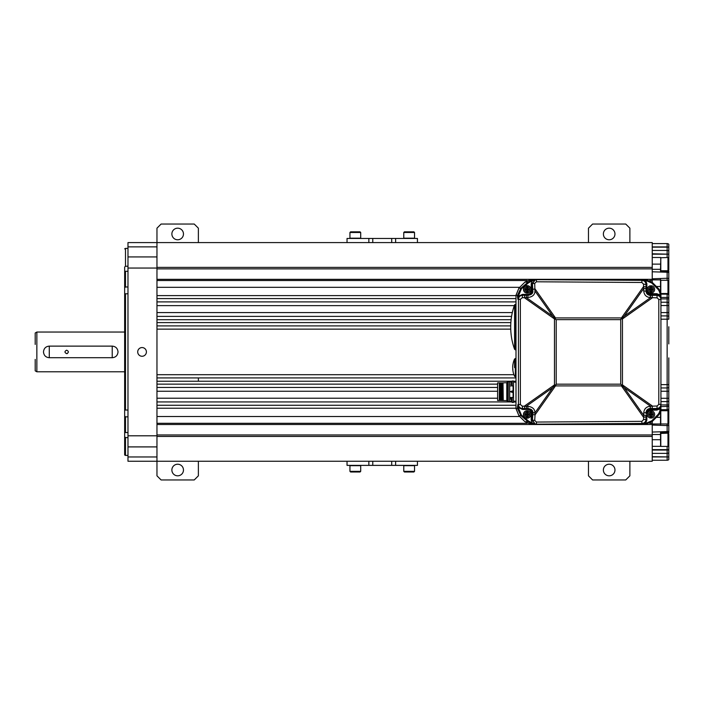 <?xml version="1.0" encoding="UTF-8"?>
<svg xmlns="http://www.w3.org/2000/svg" width="704" height="704" viewBox="0 0 704 704"><rect width="100%" height="100%" fill="white"/><g stroke="black" fill="none" stroke-linecap="round" stroke-linejoin="round"><path stroke-width="1.06" d="M118.026 351.921C117.656 355.467 115.72 357.403 112.226 357.711L49.28 357.711L112.226 357.711L112.226 346.122L49.28 346.122L112.226 346.122C115.711 346.43 117.647 348.366 118.026 351.921M49.28 357.711C45.786 357.403 43.859 355.467 43.481 351.921C43.85 348.366 45.786 346.438 49.28 346.122L49.28 357.711M35.2 359.401L35.2 370.841L36.854 371.791L36.854 332.042L124.661 332.042M35.2 344.432L35.2 332.992L36.854 332.042M66.669 353.654C68.922 352.51 68.922 351.349 66.669 350.178C64.425 351.358 64.425 352.519 66.669 353.654A1.742 1.742 0 0 0 67.382 353.505M127.978 266.253L125.488 266.253L124.661 267.036L124.661 454.969L124.661 436.797L125.488 437.589L125.488 455.444L127.978 455.444M124.661 267.036L124.661 271.225L125.488 271.286L125.488 286.986L124.661 287.83L124.661 271.225M124.661 287.83L124.661 293.489L125.488 293.788L125.488 410.045L124.661 410.353L124.661 293.489M124.661 410.353L124.661 416.002L125.488 416.847L125.488 432.555L124.661 432.617L124.661 416.002M124.661 432.617L124.661 436.797M127.978 437.589L125.488 437.589M127.978 432.555L125.488 432.555M127.978 416.847L125.488 416.847M127.978 410.045L125.488 410.045M127.978 293.788L125.488 293.788M127.978 286.986L125.488 286.986M127.978 271.286L125.488 271.286M127.978 248.389L125.488 248.389L125.488 266.253M127.978 246.875L127.978 242.59L156.966 242.59L156.966 461.243L127.978 461.243L127.978 246.875L156.966 246.875M146.406 351.921A4.347 4.347 0 0 1 142.058 356.268A4.347 4.347 0 0 1 137.711 351.921A4.347 4.347 0 0 1 142.058 347.565A4.347 4.347 0 0 1 146.406 351.921M372.768 461.243L372.768 465.379L347.037 465.379L347.037 461.243L652.238 461.243L652.238 434.966L156.966 434.966M667.146 423.975L667.146 431.578L652.238 432.062L652.238 434.509L652.238 421.485L652.238 436.445L156.966 436.445M156.966 268.875L652.238 268.875L652.238 267.388L652.238 282.348L652.238 242.59L156.966 242.59L156.966 228.184L161.102 224.039L194.234 224.039L198.378 228.184L198.378 242.59M368.852 465.379L368.852 461.243L156.966 461.243L156.966 475.816L161.102 479.961L194.234 479.961L198.378 475.816L198.378 461.243M668.8 432.819L668.8 425.146A2.482 1.69 180 0 1 667.146 425.577L652.238 425.049L652.238 424.503L156.966 424.503M652.238 423.306L649.748 423.306M527.032 423.306L156.966 423.306L156.966 416.522L519.719 416.522M508.235 382.149L508.235 401.192L507.214 401.192L507.214 382.149L508.235 382.149A0.827 0.827 0 0 1 509.67 382.149L509.67 384.12L511.465 384.12L509.661 384.085L509.661 385.88L512.125 385.871M497.605 384.138L156.966 384.138L156.966 381.234L512.019 381.234M513.506 381.234L515.997 381.234M497.605 391.257L156.966 391.257L156.966 387.446L497.605 387.446M646.853 416.522L646.026 416.522M511.887 401.94L156.966 401.94L156.966 398.218L497.605 398.218M511.764 398.218L509.661 398.218M515.997 408.232L156.966 408.232L156.966 405.258L515.997 405.258M515.997 377.925L156.966 377.925L156.966 374.695L513.911 374.695M511.113 319.704L156.966 319.704L156.966 322.599L510.858 322.599M512.318 312.576L156.966 312.576L156.966 316.386L511.57 316.386M646.853 287.32L646.026 287.32M519.719 287.32L156.966 287.32L156.966 280.526L527.032 280.526M652.238 280.526L649.748 280.526M515.997 298.584L156.966 298.584L156.966 295.601L515.997 295.601M514.316 305.624L156.966 305.624L156.966 301.893L515.997 301.893M510.734 329.138L156.966 329.138L156.966 325.908L510.708 325.908M660.519 271.374L667.146 271.374L667.146 278.265L652.238 278.784L652.238 279.338L156.966 279.338M652.238 267.388L156.966 267.388M667.146 246.902L668.8 247.148L668.8 244.218A2.482 2.482 0 0 0 667.146 243.584L652.238 243.584L667.146 243.584L667.146 246.902L652.238 246.902M652.238 254.188L668.8 254.188L668.8 258.333L667.973 257.497L667.973 270.75L660.792 270.75L660.792 257.497L660.519 269.324L652.238 269.324L652.238 271.779L667.146 272.254A2.482 1.822 180 0 1 668.8 272.721L668.8 281.107L667.973 280.28L667.973 293.524L660.801 293.524L660.792 280.28L667.973 280.28M652.238 436.445L652.238 434.509L660.519 434.509L660.598 446.336M668.8 377.08L668.8 357.878L668.8 377.08M668.8 357.878L668.8 409.05A2.482 2.482 0 0 1 667.146 409.684L660.88 409.684M668.8 445.588L668.8 433.99L667.973 433.162L667.973 446.415L668.8 445.588L668.8 456.931L652.238 456.685M668.8 459.615L668.8 456.931L667.146 456.931L667.146 460.249L652.238 460.249L667.146 460.249A2.482 2.482 0 0 0 668.8 459.615M668.8 425.146L668.624 423.324M668.8 423.139L668.8 411.462L667.973 410.722L667.973 423.975L668.8 423.324M668.8 411.55L668.8 409.05A2.482 2.482 0 0 1 667.146 409.684L667.146 410.722M660.933 315.894L667.146 315.894L667.146 319.202L668.8 319.202L668.8 312.576L667.146 312.576L667.146 315.894A2.482 2.482 0 0 1 668.8 316.518M668.8 281.107L668.8 312.576M668.8 272.721L668.8 271.014M652.238 247.148L668.8 247.148L668.8 254.188L652.238 253.774M668.8 343.922L668.8 326.753M660.933 384.63L668.8 384.63L668.8 382.096M660.519 271.779L660.519 269.324M660.519 292.318L660.519 278.784M668.8 272.008A2.482 2.482 0 0 0 667.146 271.374L667.146 270.75M660.88 294.149L667.146 294.149A2.482 2.482 0 0 1 668.8 294.782A2.482 2.482 0 0 0 667.146 294.149L667.146 293.524M660.933 302.227L667.146 302.227A2.482 2.482 0 0 1 668.8 302.861A2.482 2.482 0 0 0 667.146 302.227L667.146 312.576L660.933 312.576M652.238 279.866L660.519 279.866M668.8 258.13A2.482 2.482 0 0 0 668.21 257.743M660.519 257.497L652.238 257.497M663.001 409.684L663.001 410.722M663.001 432.458L663.001 433.162M663.001 294.149L663.001 293.524M663.001 271.374L663.001 270.75M667.146 433.162L667.146 432.458L660.519 432.458M668.8 452.742A2.482 2.482 0 0 1 667.146 453.376L667.146 456.685M652.238 453.376L667.146 453.376L667.146 449.645L652.238 449.645M652.238 446.336L660.519 446.336M660.519 434.509L660.519 432.062M660.519 425.049L660.519 411.514M668.8 431.825A2.482 2.482 0 0 1 667.146 432.458L667.146 431.578A2.482 1.822 180 0 0 668.8 431.112M660.519 423.975L652.238 423.975M660.933 401.606L667.146 401.606L667.146 404.923L660.933 404.923M668.8 400.981A2.482 2.482 0 0 1 667.146 401.606L667.146 398.297L660.933 398.297M652.238 456.931L667.146 456.931M668.8 387.314A2.482 2.482 0 0 1 667.146 387.948L660.933 387.948M668.8 251.09A2.482 2.482 0 0 0 667.146 250.457L667.146 253.774M652.238 250.457L667.146 250.457L667.146 247.148M667.973 410.722L660.713 410.731M667.973 423.975L660.792 423.975L660.792 410.318L663.001 410.309M667.973 433.162L660.519 433.444M667.973 446.415L660.792 446.415L660.792 433.083L663.001 433.083M667.973 270.75L668.8 269.922L668.8 258.333M372.768 465.379L417.437 465.379L417.437 461.243L395.622 461.243L395.622 465.379M395.622 242.59L417.437 242.59L417.437 238.454L395.622 238.454L395.622 242.59M368.852 238.454L347.037 238.454L347.037 242.59L368.852 242.59L368.852 238.454L395.622 238.454M409.156 231.827L404.43 231.827L403.77 232.487L414.542 232.487L413.873 231.827L409.156 231.827M414.542 232.487L414.542 238.172L403.77 238.172L403.77 232.487M355.318 231.827L350.601 231.827L349.941 232.487L360.703 232.487L360.043 231.827L355.318 231.827M360.703 232.487L360.703 238.172L349.941 238.172L349.941 232.487M355.318 472.006L360.043 472.006L360.703 471.346L349.941 471.346L350.601 472.006L355.318 472.006M349.941 471.346L349.941 465.661L360.703 465.661L360.703 471.346M409.156 472.006L413.873 472.006L414.542 471.346L403.77 471.346L404.43 472.006L409.156 472.006M403.77 471.346L403.77 465.661L414.542 465.661L414.542 471.346M198.378 377.925L198.378 381.234M177.672 464.226A5.799 5.799 0 0 1 183.471 470.017A5.799 5.799 0 0 1 177.672 475.816A5.799 5.799 0 0 1 171.873 470.017A5.799 5.799 0 0 1 177.672 464.226M177.672 228.184A5.799 5.799 0 0 1 183.471 233.983A5.799 5.799 0 0 1 177.672 239.774A5.799 5.799 0 0 1 171.873 233.983A5.799 5.799 0 0 1 177.672 228.184M588.465 461.243L588.465 475.816L592.601 479.961L625.733 479.961L629.878 475.816L629.878 461.243M588.465 242.59L588.465 228.184L592.601 224.039L625.733 224.039L629.878 228.184L629.878 242.59M609.171 464.226A5.799 5.799 0 0 1 614.97 470.017A5.799 5.799 0 0 1 609.171 475.816A5.799 5.799 0 0 1 603.372 470.017A5.799 5.799 0 0 1 609.171 464.226M609.171 228.184A5.799 5.799 0 0 1 614.97 233.983A5.799 5.799 0 0 1 609.171 239.774A5.799 5.799 0 0 1 603.372 233.983A5.799 5.799 0 0 1 609.171 228.184M646.026 419.223A4.84 4.84 0 0 0 646.853 419.003M646.853 284.83A4.84 4.84 0 0 0 646.026 284.61M524.682 282.357L518.91 288.13L515.997 295.161L515.997 408.672L518.91 415.703L524.682 421.476M531.705 424.389L645.216 424.389M535.383 424.248L536.562 424.16L535.19 423.984L531.951 420.077L531.951 412.711C531.758 410.291 530.323 408.927 527.622 408.619L527.982 408.593C531.3 408.936 532.928 410.282 532.884 412.632L534.943 412.878L535.058 414.876L532.787 414.524L532.444 420.05L535.163 424.072L532.215 422.972L531.194 420.077L531.194 412.711C531.045 410.775 529.857 409.693 527.622 409.446L522.518 409.446L518.232 407.502L517.915 404.554L517.475 407.502L518.232 407.502L521.426 415.061L528.484 421.001L532.215 422.972L531.995 423.755L536.562 424.16M652.247 421.476L658.02 415.703A9.935 9.935 0 0 0 660.933 408.874L660.933 298.373M659.366 414.031L660.66 410.995L659.366 414.031M660.73 410.678L660.933 408.681L660.73 410.678M660.933 297.898L660.933 295.425M660.933 295.161L660.73 293.154L660.933 295.161L660.106 294.976L660.933 298.69L660.933 295.161L660.15 295.108M660.66 292.838L659.366 289.81L660.66 292.838M536.888 424.178L641.907 423.491C644.406 423.236 645.779 421.854 646.026 419.346L646.026 420.156C645.797 422.646 644.424 424.028 641.907 424.292L645.612 424.292L652.335 421.388L645.286 424.389L531.203 424.389L524.938 421.731L518.945 415.738L515.997 408.452L515.997 295.381L518.945 288.094L524.938 282.102L531.203 279.453L645.286 279.453L652.203 282.313L658.02 288.138M645.216 279.453L531.705 279.453M526.865 291.095L527.674 289.978M527.771 289.881L528.906 289.23M555.482 384.894L554.47 384.894A12.426 1.417 54.8 0 0 554.893 385.493A12.426 1.417 35.2 0 0 555.482 385.906L556.204 384.173L620.726 384.173L620.726 319.66L556.204 319.66L556.204 384.173M624.175 387.622L622.037 385.493A12.426 1.417 -54.8 0 0 622.45 384.894L621.438 384.894L621.438 385.906L555.482 385.906L535.058 414.876L534.714 420.394L536.422 422.048L641.89 421.353L643.535 419.69L643.746 415.378L624.175 387.622L650.558 406.234L657.149 406.006L658.794 404.351L658.794 299.482L657.149 297.836L650.329 297.598C646.325 297.194 644.134 294.985 643.746 290.972L643.535 284.143L641.89 282.48L536.422 281.785L534.714 283.439L534.943 290.963L552.754 316.21L554.893 318.34A12.426 1.417 125.2 0 0 554.47 318.938L556.204 319.66M524.726 408.602L522.518 408.619C519.605 408.294 518.065 406.938 517.915 404.554L518.434 404.51C518.663 406.956 520.054 408.329 522.606 408.61L522.262 406.129L526.258 406.314L526.46 408.593L524.726 408.602L524.383 406.12L554.47 384.894L554.47 318.938L524.383 297.713L522.262 297.704L520.353 299.323L520.353 404.51L522.262 406.129M552.754 387.622L534.952 412.834C534.926 409.077 532.541 406.903 527.78 406.314L526.258 406.314L552.754 387.622L554.893 385.493M527.78 406.314L527.982 408.593L526.46 408.593M534.952 412.834L531.194 412.711M621.438 384.894L620.726 384.173M621.438 318.938L622.45 318.938A12.426 1.417 -125.2 0 0 622.037 318.34A12.426 1.417 -144.8 0 0 621.438 317.926L620.726 319.66M622.037 385.493A12.426 1.417 -35.2 0 1 621.438 385.906L643.535 417.243L646.026 416.891L646.026 419.346L646.026 415.175L643.746 415.378L643.746 412.861C644.134 408.848 646.325 406.639 650.329 406.234L650.135 408.514L656.814 408.487C659.322 408.232 660.695 406.85 660.933 404.351L660.933 405.152C660.686 407.669 659.314 409.05 656.814 409.288L650.135 409.332C647.636 409.596 646.263 410.969 646.026 413.477L646.026 412.658C646.263 410.15 647.636 408.769 650.135 408.514L650.144 410.159C648.146 410.37 647.046 411.47 646.853 413.477L646.853 420.156L645.586 423.465L641.907 424.292L641.89 421.353M643.746 412.861L646.026 412.658L646.026 413.477M658.794 404.351L660.933 404.351L660.933 408.672L660.933 405.152L660.106 408.857L656.823 410.115L650.144 410.159M650.496 416.117A1.742 1.742 0 0 0 651.49 416.117M651.49 412.782A1.742 1.742 0 0 0 650.496 412.782M645.612 424.292L645.586 423.465L651.746 420.798L657.439 415.114A9.108 9.108 0 0 0 660.106 408.857L660.933 408.874M643.746 290.972L646.026 291.174L646.026 290.356C646.263 292.864 647.636 294.246 650.135 294.501L656.814 294.545C659.296 294.774 660.669 296.155 660.933 298.69L660.933 299.482C660.695 296.982 659.322 295.61 656.814 295.346L650.135 295.319C647.636 295.064 646.263 293.691 646.026 291.174L646.026 284.486C645.779 281.978 644.406 280.597 641.907 280.342L535.163 279.646L531.995 280.078L527.965 282.234L524.938 282.102M657.149 297.836L656.823 293.718L660.106 294.976A9.108 9.108 0 0 0 657.439 288.719L651.746 283.034L645.586 280.368L646.853 283.677L646.026 283.677L646.026 284.486L643.535 284.143M650.329 297.598L650.144 293.674C648.146 293.462 647.046 292.362 646.853 290.356L646.853 283.677M650.364 295.319L650.558 297.598L624.175 316.21L622.037 318.34M531.194 291.122L531.194 283.765L532.215 280.861L528.484 282.841L521.426 288.781L518.232 296.331L517.475 296.331L517.915 299.288L518.232 296.331L522.518 294.386L527.622 294.386C529.857 294.149 531.045 293.058 531.194 291.122L532.884 291.201C532.928 293.55 531.3 294.906 527.982 295.249L527.622 295.214C530.323 294.906 531.758 293.542 531.951 291.122L531.951 283.765L535.19 279.849L532.444 283.782L532.884 291.166M555.482 318.938L555.482 317.926A12.426 1.417 144.8 0 0 554.893 318.34M534.952 290.998C534.926 294.756 532.541 296.93 527.78 297.528L527.982 295.249L522.606 295.222C520.054 295.504 518.663 296.877 518.434 299.323L518.434 404.51L520.353 404.51M527.78 297.528L524.383 297.713L524.726 295.231M527.622 409.446L527.622 408.619L522.518 408.619L522.518 409.446M526.68 416.117A1.742 1.742 0 0 0 527.674 416.117M527.674 412.782A1.742 1.742 0 0 0 526.68 412.782M531.203 424.389L535.163 424.072M646.026 420.156L646.853 420.156M645.418 423.526L645.366 424.301M524.938 421.731L527.965 421.608L531.995 423.755M515.997 408.452L517.475 408.399L520.916 415.668L527.965 421.608L528.484 421.001M521.426 288.781L520.916 288.174L517.475 295.434L515.997 295.381M526.68 291.051A1.742 1.742 0 0 0 527.674 291.051M528.845 289.881A1.742 1.742 0 0 0 528.845 288.886M527.674 287.716A1.742 1.742 0 0 0 526.68 287.716M531.995 280.078L532.215 280.861L536.888 279.655M535.163 279.761L536.562 279.673M641.89 282.48L641.907 279.541L645.586 280.368L645.612 279.541L641.907 279.541C644.424 279.796 645.788 281.178 646.026 283.677M645.366 279.532L645.418 280.306M650.496 291.051A1.742 1.742 0 0 0 651.49 291.051M652.661 289.881A1.742 1.742 0 0 0 652.661 288.886M651.49 287.716A1.742 1.742 0 0 0 650.496 287.716M660.933 294.967A9.935 9.935 0 0 0 658.02 288.13L652.335 282.445L645.612 279.541M527.622 294.386L527.622 295.214L522.518 295.214L522.518 294.386M520.353 299.323L517.915 299.288C518.065 296.903 519.596 295.548 522.518 295.214L522.262 297.704M660.783 406.604L667.146 406.375L667.146 409.684M660.933 408.672L660.15 408.725M514.562 367.655L514.562 359.022L514.562 367.655M513.234 372.416A20.706 20.706 0 0 0 514.562 376.279L515.319 376.763L515.319 358.547L514.562 359.022A20.706 20.706 0 0 0 513.234 362.894L513.049 363.889A20.68 20.68 0 0 0 513.049 371.422L513.234 372.416L513.049 371.422M512.75 366.291A20.865 5.755 0 0 0 512.662 366.476A20.759 20.759 0 0 0 512.644 366.81L512.723 366.81M512.89 364.883L512.811 364.883A20.759 20.759 0 0 0 512.767 365.218A20.662 5.667 180 0 0 512.829 365.402M512.829 368.738L512.926 369.978M512.908 369.794L512.838 368.922M526.68 287.021L526.68 288.886L525.149 288.886L525.149 289.881L526.68 289.881L526.68 293.005A3.652 3.652 0 0 0 527.674 293.005L527.674 289.881L529.206 289.881L529.206 288.886L527.674 288.886L527.674 285.771A3.652 3.652 0 0 0 526.68 285.771L526.68 287.021A2.42 2.42 0 0 0 526.68 291.755M526.68 285.762L526.68 285.771A3.661 3.661 0 0 0 526.68 293.014M530.904 289.388A3.731 3.731 0 0 1 527.173 293.11A3.731 3.731 0 0 1 523.45 289.388A3.731 3.731 0 0 1 527.173 285.657A3.731 3.731 0 0 1 530.904 289.388M527.674 285.762L527.674 285.771A3.661 3.661 0 0 1 527.674 293.014M526.68 288.886L526.68 289.881L527.173 289.388L526.68 288.886L527.173 288.886L527.173 289.881L526.68 289.881M526.68 412.078L526.68 413.952L525.149 413.952L525.149 414.946L526.68 414.946L526.68 418.07A3.652 3.652 0 0 0 527.674 418.07L527.674 414.946L529.206 414.946L529.206 413.952L527.674 413.952L527.674 410.828A3.652 3.652 0 0 0 526.68 410.828L526.68 412.078A2.42 2.42 0 0 0 526.68 416.812M526.68 410.819L526.68 410.828A3.661 3.661 0 0 0 526.68 418.07M530.904 414.445A3.731 3.731 0 0 1 527.173 418.176A3.731 3.731 0 0 1 523.45 414.445A3.731 3.731 0 0 1 527.173 410.722A3.731 3.731 0 0 1 530.904 414.445M527.674 410.828L527.674 410.828A3.661 3.661 0 0 1 527.674 418.07L527.674 418.062M526.68 413.952L526.68 414.946L527.173 414.445L527.674 414.946L527.674 413.952L527.173 414.445L526.68 413.952L527.674 413.952M527.674 414.946L527.173 414.946L527.173 413.952M527.173 414.946L526.68 414.946M650.496 287.021L650.496 288.886L648.965 288.886L648.965 289.881L650.496 289.881L650.496 293.005A3.661 3.661 0 0 1 650.496 285.762L650.496 287.021A2.42 2.42 0 0 0 650.496 291.755M650.496 288.886L650.496 289.881L650.998 289.388L650.496 288.886L650.998 288.886L650.998 289.881L650.496 289.881M651.49 291.755L651.49 289.881L653.022 289.881L653.022 288.886L651.49 288.886L651.49 285.762A3.661 3.661 0 0 1 651.49 293.014L651.49 291.755A2.42 2.42 0 0 0 651.49 287.021M650.496 412.078L650.496 413.952L648.965 413.952L648.965 414.946L650.496 414.946L650.496 418.07A3.661 3.661 0 0 1 650.496 410.819L650.496 412.078A2.42 2.42 0 0 0 650.496 416.812M650.496 413.952L650.496 414.946L650.998 414.445L653.022 414.946L653.022 413.952L651.49 413.952L651.49 410.819A3.661 3.661 0 0 1 651.49 418.07L651.49 413.952L650.998 414.445L650.496 413.952L651.49 413.952M651.49 414.946L650.998 414.946L650.998 413.952M650.998 414.946L650.496 414.946M497.605 400.488L497.605 382.853L499.268 382.853L499.664 400.488L499.347 382.853L499.268 400.488L497.605 400.488L499.444 400.488M500.588 400.488L499.664 400.488M501.415 400.488L500.843 400.488L500.526 382.853L499.699 382.853L500.016 400.488L506.801 400.62L506.801 382.73L502.656 382.853L502.973 400.488M503.07 400.488L502.498 400.488L502.181 382.853L502.146 400.488M502.242 400.488L501.67 400.488L501.354 382.853L501.318 400.488M499.761 400.488L499.268 400.488M503.008 382.853L503.237 400.488M499.602 382.853L500.174 382.853L500.491 400.488M499.91 382.853L500.271 400.488M500.746 382.853L501.098 400.488M501.574 382.853L501.926 400.488M502.401 382.853L502.753 400.488M508.235 401.192A0.827 0.827 0 0 0 509.67 401.192L509.67 399.23L511.474 399.23M511.588 399.652A4.303 3.96 -90 0 0 511.588 400.259A4.303 3.96 -90 0 1 511.588 399.652L511.43 399.634A4.33 4.303 -90 0 1 511.588 398.737L511.588 398.737A4.33 4.33 0 0 1 512.186 397.47L512.186 402.442L513.506 402.442L513.506 397.47L509.661 397.461L509.67 399.23M509.661 399.265L509.661 384.085M513.093 385.959L513.093 397.47M512.679 392.498L512.679 390.843L510.198 391.67L512.679 392.498L510.198 391.67L512.679 390.843L512.679 392.498M515.997 382.131L513.506 382.131L513.506 381.322L515.997 381.322M513.506 382.131L513.506 402.028L515.997 402.028M515.997 401.21L513.506 401.21M512.186 385.959L513.506 385.959L513.506 380.987L512.186 380.987L512.186 385.959A4.33 4.33 0 0 1 511.579 384.692L511.588 384.683A4.33 4.303 -90 0 1 511.43 383.794L511.588 383.777A4.303 3.96 -90 0 1 511.588 383.17A4.303 3.96 -90 0 0 511.588 383.777M512.186 380.987A4.33 4.33 0 0 0 511.579 382.254L511.579 382.254A4.33 4.303 -90 0 0 511.43 383.152L511.588 383.17M512.186 402.442A4.33 4.33 0 0 1 511.579 401.174L509.67 401.192M511.588 401.166A4.33 4.303 -90 0 1 511.43 400.277L511.588 400.259M511.122 334.523A65.314 65.314 0 0 0 514.589 349.298L514.589 327.07L514.589 349.298L515.372 349.844L515.372 304.295L514.589 304.841L514.589 327.07L514.589 304.841A65.314 65.314 0 0 0 511.122 319.616L511.025 320.61A65.305 65.305 0 0 0 511.025 333.529L511.122 334.523L511.025 333.529M127.978 256.925L156.966 256.925M127.978 268.039L156.966 268.039M127.978 435.794L156.966 435.794M127.978 446.908L156.966 446.908M127.978 456.966L156.966 456.966M660.519 264.123L652.238 264.123M668.8 278.687A2.482 1.69 180 0 0 667.146 278.265L667.146 280.28M668.8 280.509L668.202 280.509M667.146 294.149L667.146 302.227M668.8 297.466L660.933 297.466M668.8 298.91L660.933 298.91M668.8 305.536L660.933 305.536M656.374 286.484L660.519 286.484M667.146 254.188L667.146 257.497M667.146 446.415L667.146 449.645L668.8 449.645M668.8 450.058L652.238 450.058M652.238 439.71L660.519 439.71M668.8 406.375L667.146 406.375L667.146 404.923L668.8 404.923M660.519 417.349L656.374 417.349M660.933 319.202L667.146 319.202L667.146 391.257L660.933 391.257M668.8 391.257L667.146 391.257L667.146 398.297L668.8 398.297M391.706 461.243L391.706 465.379M372.768 238.454L372.768 242.59M391.706 238.454L391.706 242.59M651.49 415.026L650.496 416.02M650.496 287.813L651.49 288.807M651.57 288.886L652.564 289.881M535.454 424.107L534.987 424.063M534.714 420.394L531.194 420.077M532.884 412.676L532.787 414.524M652.08 408.505L652.406 406.023L622.45 384.894L622.45 318.938L652.406 297.81L652.08 295.328M650.329 406.234L650.364 408.514M657.149 406.006L656.823 410.115M651.746 420.798L652.335 421.388M657.439 415.114L658.02 415.703M650.144 293.674L656.823 293.718M624.175 316.21L643.746 288.455L646.026 288.666M532.787 289.309L535.058 288.957L555.482 317.926L621.438 317.926L643.535 286.59L646.026 286.942M534.714 283.439L531.194 283.765M552.754 316.21L526.258 297.519L526.46 295.24M536.422 422.048L536.439 424.16M643.535 419.69L646.026 419.346M521.426 415.061L520.916 415.668L518.945 415.738M518.232 408.399L517.475 408.399L517.475 407.502M518.232 295.434L517.475 295.434L517.475 296.331M536.422 281.785L536.439 279.673M535.735 279.646L531.203 279.453M651.746 283.034L652.335 282.445M657.439 288.719L658.02 288.13M528.484 282.841L527.965 282.234L520.916 288.174L518.945 288.094M658.794 299.482L660.933 299.482M527.674 291.755A2.42 2.42 0 0 0 527.674 287.021M527.674 416.812A2.42 2.42 0 0 0 527.674 412.078M651.49 416.812A2.42 2.42 0 0 0 651.49 412.078M36.854 371.791L124.661 371.791M124.661 454.969L125.488 455.444M124.661 248.873L125.488 248.389M660.519 257.778L667.973 257.497M668.8 292.697L667.973 293.524M515.997 358.547L515.319 358.547M515.997 376.763L515.319 376.763M511.606 382.149L509.67 382.149M515.997 304.295L515.372 304.295M515.997 349.844L515.372 349.844"/></g></svg>
